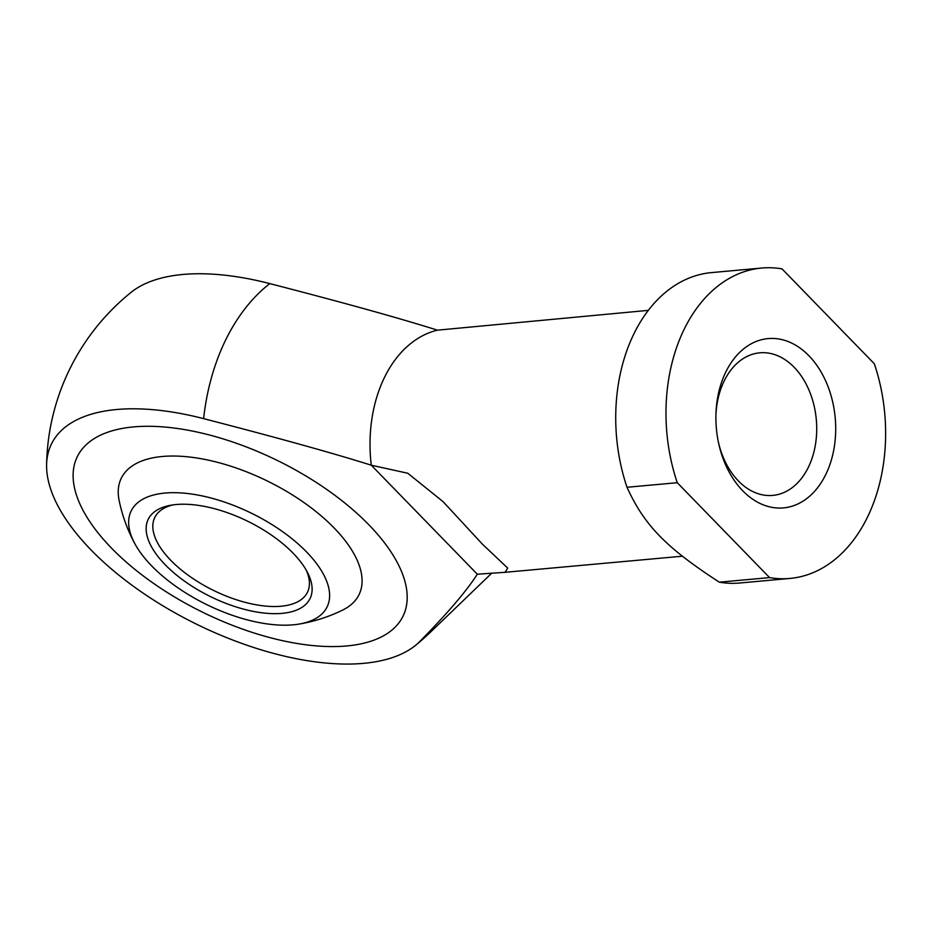 <?xml version="1.0" encoding="UTF-8"?>
<svg xmlns="http://www.w3.org/2000/svg" width="932" height="932" viewBox="0 0 932 932"><rect width="100%" height="100%" fill="white"/><g stroke="black" fill="none" stroke-linecap="round" stroke-linejoin="round"><path stroke-width="1.4" d="M420.111 641.193A210.131 98 26.1 0 1 415.322 645.527A210.131 98 26.1 0 1 91.08 549.973A210.131 98 26.1 0 1 46.6 464.882A210.131 98 26.1 0 1 203.607 418.643C277.212 437.656 333.108 453.173 371.286 465.208L407.762 473.246L442.991 501.567L482.263 544.008L507.719 568.101L505.016 572.318L477.312 574.205C466.839 590.655 447.768 612.988 420.111 641.193A202.896 142.398 84.8 0 0 430.514 632.141L491.805 573.098M648.322 310.356L437.446 330.161C399.269 318.127 343.372 302.597 269.767 283.596A202.896 142.398 84.8 0 0 225.73 339.842A202.896 142.398 84.8 0 0 203.607 418.643M269.767 283.596A210.131 98 -153.9 0 0 131.156 292.298A226.674 226.674 0 0 0 46.6 464.882M437.446 330.161A123.968 86.991 84.8 0 0 384.543 377.309A123.968 86.991 84.8 0 0 371.286 465.208L477.312 574.205M627.003 487.273A155.842 109.37 -95.2 0 1 633.981 333.691A155.842 109.37 -95.2 0 1 711.442 272.61L761.7 268.043A155.842 109.37 -95.2 0 1 782.018 268.882L874.332 363.783A155.842 109.37 -95.2 0 1 867.366 517.377A155.842 109.37 -95.2 0 1 789.893 578.446A155.842 109.37 -95.2 0 1 769.576 577.607L719.318 582.174C665.879 547.433 644.338 525.298 627.003 487.273L677.261 482.706A155.842 109.37 -95.2 0 1 684.239 329.124A155.842 109.37 -95.2 0 1 761.7 268.043M789.893 578.446L739.647 583.013A155.842 109.37 -95.2 0 1 719.318 582.174M715.916 415.229A71.589 50.235 -95.2 0 1 724.222 380.873A71.589 50.235 -95.2 0 1 759.801 352.82A71.589 50.235 -95.2 0 1 809.092 390.357A71.589 50.235 -95.2 0 1 808.335 467.351A71.589 50.235 -95.2 0 1 772.756 495.405A71.589 50.235 -95.2 0 1 718.339 441.931M725.853 371.903A84.998 59.66 -95.2 0 1 808.883 355.721A84.998 59.66 -95.2 0 1 825.74 474.586A84.998 59.66 -95.2 0 1 767.339 506.262A84.998 59.66 -95.2 0 1 718.595 443.119A84.998 59.66 -95.2 0 1 715.951 414.018A84.998 59.66 -95.2 0 1 725.853 371.903M346.704 645.958A181.344 84.579 26.1 0 1 152.58 582.71A181.344 84.579 26.1 0 1 77.309 456.657A181.344 84.579 26.1 0 1 133.614 426.903A181.344 84.579 26.1 0 1 327.738 490.162A181.344 84.579 26.1 0 1 403.008 616.215A181.344 84.579 26.1 0 1 346.704 645.958A181.344 84.579 -153.9 0 0 403.008 616.215A181.344 84.579 -153.9 0 0 327.738 490.162A181.344 84.579 -153.9 0 0 133.614 426.903A181.344 84.579 -153.9 0 0 77.309 456.657A181.344 84.579 -153.9 0 0 152.58 582.71A181.344 84.579 -153.9 0 0 346.704 645.958M677.261 482.706L769.576 577.607M134.919 543.822A157.31 157.31 0 0 1 119.121 500.414A132.367 61.733 26.1 0 1 162.389 456.482A132.367 61.733 26.1 0 1 334.064 527.896A132.367 61.733 26.1 0 1 342.813 609.994A157.31 157.31 0 0 1 298.834 624.114A109.091 50.876 26.1 0 1 293.231 624.824A109.091 50.876 26.1 0 1 151.741 565.969A109.091 50.876 26.1 0 1 134.919 543.822A109.091 50.876 26.1 0 1 165.034 493.051A109.091 50.876 26.1 0 1 304.077 549.449A109.091 50.876 26.1 0 1 298.834 624.114M172.886 504.899A84.998 39.645 -153.9 0 0 154.782 517.493A84.998 39.645 -153.9 0 0 170.812 560.365A84.998 39.645 -153.9 0 0 281.056 606.231A84.998 39.645 -153.9 0 0 307.455 592.286A84.998 39.645 -153.9 0 0 306.302 570.256M165.209 564.745A90.101 42.022 26.1 0 1 170.125 505.365A90.101 42.022 26.1 0 1 293.056 553.13A90.101 42.022 26.1 0 1 307.63 572.726A90.101 42.022 26.1 0 1 269.744 613.524A90.101 42.022 26.1 0 1 165.209 564.745M682.375 556.206L505.016 572.318M415.322 645.527A226.674 226.674 0 0 0 430.514 632.141"/></g></svg>

